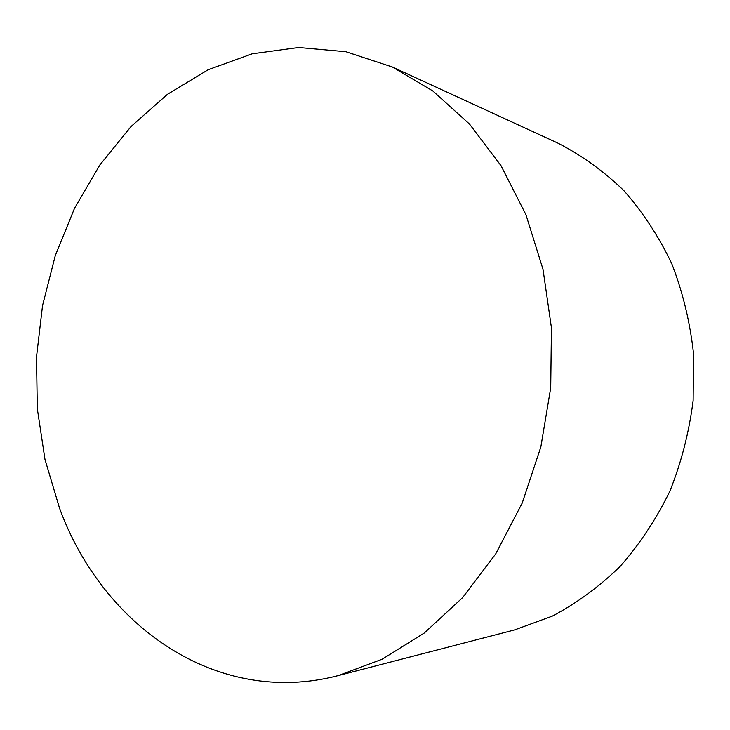 <?xml version="1.0" encoding="UTF-8"?>
<svg xmlns="http://www.w3.org/2000/svg" width="730" height="730" viewBox="0 0 730 730"><rect width="100%" height="100%" fill="white"/><g stroke="black" fill="none" stroke-linecap="round" stroke-linejoin="round"><path stroke-width="1.09" d="M59.458 507.952L44.968 459.389L37.303 408.663L36.5 356.997L42.532 305.596L55.27 255.646L74.506 208.342L99.919 164.889L131.071 126.491L167.38 94.38L208.096 69.761L252.251 53.792L298.67 47.496L345.92 51.73L392.366 67.014L432.808 90.958L469.527 124.091L501.036 165.71L525.919 214.656L543.02 269.352L551.442 327.807L550.721 387.803L540.839 446.988L522.224 503.043L495.743 553.851L462.601 597.642L424.24 633.047L382.246 659.172L338.209 675.606C216.043 707.48 101.935 624.999 59.458 507.952M338.209 675.606L514.577 629.908L552.282 616.138C576.673 603.254 599.321 586.655 620.217 566.325C639.745 544.069 656.288 519.039 669.857 491.244C681.418 462.236 689.184 431.977 693.144 400.478L693.5 353.22C690.014 321.921 682.76 292.036 671.737 263.576C658.734 236.41 642.783 212.092 623.894 190.63C603.646 171.112 581.646 155.28 557.893 143.126L392.366 67.014"/></g></svg>
